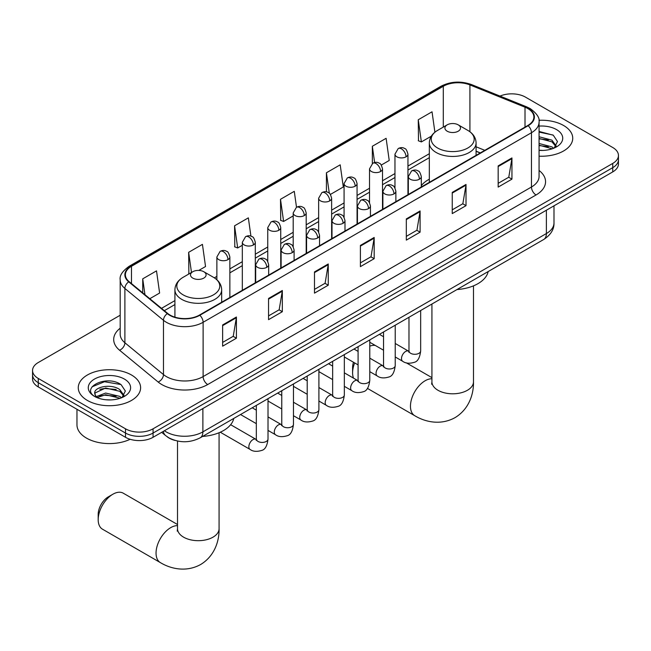 <?xml version="1.0" encoding="UTF-8"?>
<svg xmlns="http://www.w3.org/2000/svg" width="651" height="651" viewBox="0 0 651 651"><rect width="100%" height="100%" fill="white"/><g stroke="black" fill="none" stroke-linecap="round" stroke-linejoin="round"><path stroke-width="0.98" d="M429.326 179.196A34.422 19.872 0 0 0 421.311 185.625M480.202 152.977L476.084 151.309M174.997 440.41A19.481 11.246 180 0 1 167.128 436.731M120.191 315.23L38.254 362.534A19.481 11.246 0 0 0 32.55 370.484L32.55 378.972A19.481 11.246 0 0 0 38.254 386.922L125.505 437.301A19.481 11.246 0 0 0 153.058 437.301L612.746 171.905A19.481 11.246 0 0 0 618.45 163.946L618.45 159.707A19.481 11.246 0 0 1 612.746 167.665A19.481 11.246 0 0 0 618.45 159.707L618.45 155.467A19.481 11.246 0 0 0 612.746 147.508L525.495 97.137A19.481 11.246 0 0 0 500.025 96.096M32.55 370.484A19.481 11.246 0 0 0 38.254 378.443L125.505 428.814A19.481 11.246 0 0 0 153.058 428.814L153.058 433.053L612.746 167.665L153.058 433.053A19.481 11.246 0 0 1 125.505 433.053A19.481 11.246 0 0 0 153.058 433.053L153.058 437.301M38.254 378.443L38.254 382.682L125.505 433.053L38.254 382.682A19.481 11.246 0 0 1 32.55 374.732A19.481 11.246 0 0 0 38.254 382.682L38.254 386.922M563.603 125.505A31.175 18 0 0 0 538.947 120.297A31.175 18 0 0 1 563.603 125.505A31.175 18 0 0 1 572.734 138.232A31.175 18 0 0 0 563.603 125.505M131.478 374.992A31.175 18 0 0 0 97.504 371.094A31.175 18 0 0 0 78.266 387.719A31.175 18 0 0 0 87.397 400.446A31.175 18 0 0 0 121.363 404.344A31.175 18 0 0 0 140.608 387.719A31.175 18 0 0 0 131.478 374.992A31.175 18 0 0 0 97.504 371.094A31.175 18 0 0 0 78.266 387.719A31.175 18 0 0 0 87.397 400.446A31.175 18 0 0 0 121.363 404.344A31.175 18 0 0 0 140.608 387.719A31.175 18 0 0 0 131.478 374.992M527.79 108.538A20.783 11.995 180 0 1 533.877 117.017A20.783 11.995 180 0 1 527.79 125.505L199.442 315.076A20.783 11.995 180 0 1 167.722 313.473L129.142 281.655A20.783 11.995 180 0 1 125.383 274.779A20.783 11.995 180 0 1 131.469 266.292L443.298 86.266A20.783 11.995 180 0 1 469.916 84.915L525.015 107.195A20.783 11.995 180 0 1 527.79 108.538M528.156 108.326A21.304 12.296 0 0 0 525.308 106.943L470.209 84.671A21.304 12.296 0 0 0 442.932 86.054L131.103 266.08A21.304 12.296 0 0 0 128.719 281.834L167.299 313.644A21.304 12.296 0 0 0 199.808 315.287L528.156 125.716A21.304 12.296 0 0 0 528.156 108.326M222.634 324.963L222.634 346.177L236.411 338.219L236.411 317.013L222.634 324.963M222.634 342.41L233.245 336.282L236.354 317.712A5.192 3.003 -120 0 0 236.411 317.013M233.156 336.339L236.411 338.219M268.554 298.451L268.554 319.657L282.331 311.707L282.331 290.492L268.554 298.451M268.554 315.898L279.165 309.77L282.274 291.2A5.192 3.003 -120 0 0 282.331 290.492M279.076 309.827L282.331 311.707M314.482 271.939L314.482 293.145L328.259 285.195L328.259 263.98L314.482 271.939M314.482 289.386L325.093 283.258L328.202 264.688A5.192 3.003 -120 0 0 328.259 263.98M324.995 283.315L328.259 285.195M498.17 165.883L498.17 187.097L511.946 179.139L511.946 157.933L498.17 165.883M498.17 183.33L508.781 177.21L511.889 158.632A5.192 3.003 -120 0 0 511.946 157.933M508.683 177.259L511.946 179.139M452.242 192.395L452.242 213.609L466.018 205.659L466.018 184.445L452.242 192.395M452.242 209.842L462.853 203.722L465.97 185.153A5.192 3.003 -120 0 0 466.018 184.445M462.763 203.771L466.018 205.659M406.322 218.915L406.322 240.121L420.098 232.171L420.098 210.957L406.322 218.915M406.322 236.362L416.933 230.234L420.041 211.665A5.192 3.003 -120 0 0 420.098 210.957M416.843 230.283L420.098 232.171M360.402 245.427L360.402 266.633L374.179 258.683L374.179 237.469L360.402 245.427M360.402 262.874L371.013 256.746L374.122 238.176A5.192 3.003 -120 0 0 374.179 237.469M370.915 256.803L374.179 258.683M539.069 156.175A31.175 18 0 0 0 572.734 138.232A31.175 18 0 0 1 539.069 156.175M153.058 428.814L612.746 163.417A19.481 11.246 0 0 0 618.45 155.467M198.799 270.417L205.537 266.528L202.428 244.361L188.652 252.319L188.871 273.404M149.811 298.703L159.617 293.04L156.509 270.873L142.732 278.831L142.732 292.86M330.407 194.437L343.305 186.983L340.196 164.825L326.42 172.775L326.42 191.866M381.283 165.061L389.225 160.471L386.116 138.313L372.339 146.263L372.339 163.499M434.901 132.21L432.036 111.801L418.259 119.751L418.487 140.836M250.92 236.15L248.348 217.849L234.572 225.807L234.799 246.884M296.506 207.262L294.276 191.337L280.5 199.296L280.719 220.372M280.5 199.296L283.608 221.454L293.194 215.912M283.608 221.454L280.5 220.29M326.42 172.775L329.292 193.241M372.339 146.263L374.618 162.514M418.259 119.751L421.376 141.918L431.336 136.165M421.376 141.918L418.259 140.754M234.572 225.807L237.68 247.966L242.318 245.289M237.68 247.966L234.572 246.802M189.49 273.632L188.652 273.314M188.652 252.319L191.484 272.476M142.732 278.831L144.953 294.7M539.069 150.235L542.942 150.43M539.069 143.497L551.942 146.89L553.659 148.265M539.069 145.181L552.251 148.786M539.069 136.767L551.942 140.152L556.157 145.979M539.069 138.451L551.942 141.837L555.824 146.418M539.069 150.373A21.174 12.223 0 0 0 556.532 146.874A21.174 12.223 0 0 0 556.532 129.59A21.174 12.223 0 0 0 539.069 126.091M554.164 148.054L557.476 141.544L553.285 135.221L539.069 131.437M539.069 132.096L552.992 135.034M539.069 138.826L548.305 139.981M539.069 145.564L548.305 146.719M354.665 362.924A20.783 11.995 120 0 0 352.598 372.795L352.598 367.49A14.289 8.251 -60 0 1 353.469 362.233M352.598 372.795A20.783 11.995 120 0 0 353.493 378.125M447.196 131.209A7.796 4.5 0 0 0 458.214 131.209A7.796 4.5 0 0 0 458.214 124.846L467.89 130.428A21.475 12.402 0 0 1 467.89 147.964A21.475 12.402 0 0 1 437.521 147.964A21.475 12.402 0 0 1 437.521 130.428C432.231 133.569 429.497 137.743 429.326 142.943A23.379 13.5 0 0 0 436.17 152.489A23.379 13.5 0 0 0 461.649 155.418A23.379 13.5 0 0 0 476.084 142.943C475.914 137.743 473.179 133.569 467.89 130.428L458.214 124.846A7.796 4.5 0 0 0 447.196 124.846A7.796 4.5 0 0 0 447.196 131.209M456.994 289.549A35.715 20.62 0 0 0 488.169 271.557M375.301 345.461A20.783 11.995 120 0 0 369.784 346.153M98.187 519.677L98.187 514.371A14.289 8.251 -60 0 1 108.286 496.876L112.883 494.223A20.783 11.995 120 0 0 98.187 519.677A20.783 11.995 120 0 0 102.492 529.19L160.349 562.594A20.783 11.995 -60 0 1 157.168 545.945A20.783 11.995 -60 0 1 170.741 527.627A20.783 11.995 -60 0 1 177.511 525.634M192.786 278.091A7.796 4.5 0 0 0 203.804 278.091A7.796 4.5 0 0 0 203.804 271.727L213.479 277.31A21.475 12.402 0 0 1 213.479 294.846A21.475 12.402 0 0 1 183.11 294.846A21.475 12.402 0 0 1 183.11 277.31C177.821 280.451 175.086 284.625 174.916 289.825A23.379 13.5 0 0 0 181.767 299.37A23.379 13.5 0 0 0 207.246 302.3A23.379 13.5 0 0 0 221.674 289.825C221.503 284.625 218.769 280.451 213.479 277.31L203.804 271.727A7.796 4.5 0 0 0 192.786 271.727A7.796 4.5 0 0 0 192.786 278.091M202.591 436.43A35.715 20.62 0 0 0 233.758 418.438M177.511 524.511L123.275 493.198A20.783 11.995 120 0 0 112.883 494.223L108.286 496.876M76.964 409.276L76.964 424.834A32.469 18.749 0 0 0 86.477 438.099A32.469 18.749 0 0 0 130.143 439.279M105.918 399.771L110.808 399.917M96.185 396.662L105.641 393.058L119.817 396.378L121.525 397.753M97.056 397.574L105.641 394.742L120.118 398.274M96.332 397.322L94.818 393.765A14.68 8.471 0 0 0 97.186 397.688M124.032 395.466L119.817 389.64C111.004 383.073 92.881 387.125 94.818 393.765L94.761 393.114M94.851 393.969L95.258 392.878L105.641 388.012L119.817 391.324L123.698 395.906M122.03 397.541L125.35 391.031L121.151 384.708C106.3 374.032 79.902 388.102 95.144 396.728L95.9 397.191M124.406 379.077A21.174 12.223 0 0 0 94.468 379.077A21.174 12.223 0 0 0 94.468 396.361A21.174 12.223 0 0 0 124.406 396.361A21.174 12.223 0 0 0 124.406 379.077M92.051 386.832L104.486 381.73L120.866 384.521M99.815 389.314L104.486 388.468L116.179 389.469M99.815 396.044L104.486 395.198L116.179 396.207M164.402 430.75A25.975 14.997 0 0 0 166.151 431.865A25.975 14.997 0 0 0 202.884 431.865L546.384 233.546A25.975 14.997 0 0 0 553.993 222.943C554.188 229.388 550.754 234.905 543.699 239.495L200.199 437.814A12.987 7.503 60 0 0 202.884 431.865L202.884 408.535M546.384 210.216L546.384 233.546A12.987 7.503 60 0 1 543.699 239.495M163.352 431.361A12.987 8.691 129.5 0 0 165.614 435.584L161.668 432.329M612.746 171.905L612.746 163.417M125.505 437.301L125.505 428.814M539.069 170.464A32.469 18.749 180 0 1 536.05 194.966L207.71 384.538A6.494 3.751 60 0 1 203.12 376.587L531.46 187.016A25.975 14.997 0 0 0 539.069 176.413L539.069 122.111A25.975 14.997 180 0 1 531.46 132.714A6.494 3.751 -120 0 0 528.156 125.716M207.71 384.538A32.469 18.749 180 0 1 161.79 384.538A32.469 18.749 180 0 1 158.152 382.031L119.564 350.222A32.469 18.749 180 0 1 120.191 328.218M166.379 376.587A25.975 14.997 0 0 0 203.12 376.587L203.12 322.286A25.975 14.997 180 0 1 163.466 320.284L124.886 288.466A25.975 14.997 180 0 1 120.191 279.865L120.191 334.166A25.975 14.997 0 0 0 124.886 342.768L163.466 374.577A25.975 14.997 0 0 0 166.379 376.587M539.069 122.111C539.939 118.051 536.953 113.526 530.117 108.53L526.7 106.878A6.494 3.043 112 0 0 525.308 106.943M526.7 106.878L471.601 84.606C460.843 80.797 450.63 81.351 440.971 86.257A6.494 3.751 60 0 1 442.932 86.054M131.103 266.08A6.494 3.751 -120 0 0 129.142 266.292C122.404 271.133 119.418 275.658 120.191 279.865M128.719 281.834A6.494 4.345 129.5 0 0 124.886 288.466L124.886 342.768A6.494 4.345 -50.5 0 1 119.564 350.222M471.601 84.606A6.494 3.043 112 0 0 470.209 84.671M167.299 313.644A6.494 4.345 129.5 0 0 163.466 320.284L163.466 374.577A6.494 4.345 -50.5 0 1 158.152 382.031M199.808 315.287A6.494 3.751 60 0 1 203.12 322.286L531.46 132.714L531.46 187.016A6.494 3.751 60 0 0 536.05 194.966M131.469 266.292L131.469 283.576M525.015 107.195L525.015 127.108M469.916 84.915L469.916 131.754M484.8 150.324L476.084 146.8M443.298 86.266L443.298 127.091M429.326 153.717L407.949 166.062M394.962 173.557L382.511 180.75M369.524 188.245L357.065 195.438M344.078 202.933L331.628 210.127M318.64 217.621L306.19 224.815M293.194 232.309L280.744 239.503M267.756 246.998L255.306 254.191M242.318 261.686L229.86 268.879M216.873 276.374L214.342 277.839M174.916 300.599L161.505 308.346M360.402 246.094L374.122 238.176M406.322 219.582L420.041 211.665M452.242 193.07L465.97 185.153M498.17 166.558L511.889 158.632M314.482 272.606L328.202 264.688M268.554 299.126L282.274 291.2M222.634 325.638L236.354 317.712M473.489 285.846L473.489 381.811A20.783 11.995 180 0 1 467.402 390.291A20.783 11.995 180 0 1 438.009 390.291A20.783 11.995 180 0 1 431.922 381.811L431.654 384.261M473.489 381.811C473.765 393.822 469.2 409.08 455.025 417.649C440.524 425.64 425.03 421.962 414.76 415.712A20.783 11.995 -60 0 1 411.578 399.063A20.783 11.995 -60 0 1 425.152 380.745A20.783 11.995 -60 0 1 431.922 378.752M219.078 432.728L219.078 528.693A20.783 11.995 180 0 1 212.991 537.173A20.783 11.995 180 0 1 183.598 537.173A20.783 11.995 180 0 1 177.511 528.693L177.243 531.143M419.415 179.22A6.494 3.751 0 0 0 421.311 176.567C420.286 172.816 419.26 170.969 418.235 171.042C416.347 169.716 414.134 169.683 411.57 170.944A6.494 3.751 60 0 1 414.817 171.27A6.494 3.751 -120 0 1 419.415 179.22A6.494 3.751 0 0 1 410.228 179.22A6.494 3.751 0 0 1 408.323 176.567L411.57 170.944M395.222 356.96L402.709 361.289A5.843 3.377 -60 0 1 401.813 356.602A5.843 3.377 -60 0 1 405.638 351.45A5.843 3.377 -60 0 1 405.89 351.312A5.843 3.377 -60 0 1 408.559 351.166L395.222 343.468M409.308 351.752L408.787 352.183L408.974 350.922A5.843 3.377 -0 0 0 410.683 353.306A5.843 3.377 -0 0 0 418.683 353.452A5.843 3.377 -0 0 0 420.66 350.922C419.862 357.708 417.763 361.5 414.361 362.298C409.471 363.779 405.589 363.445 402.709 361.289M393.969 193.908A6.494 3.751 0 0 0 395.873 191.256C394.84 187.504 393.814 185.657 392.789 185.73C390.909 184.404 388.688 184.371 386.133 185.633A6.494 3.751 60 0 1 389.379 185.958A6.494 3.751 -120 0 1 393.969 193.908A6.494 3.751 0 0 1 384.782 193.908A6.494 3.751 0 0 1 382.886 191.256L386.133 185.633M369.784 371.648L377.271 375.977A5.843 3.377 -60 0 1 376.376 371.29A5.843 3.377 -60 0 1 380.192 366.139A5.843 3.377 -60 0 1 380.453 366A5.843 3.377 -60 0 1 383.113 365.854L369.784 358.156M383.87 366.44L383.341 366.871L383.537 365.61A5.843 3.377 -0 0 0 385.246 367.994A5.843 3.377 -0 0 0 393.245 368.14A5.843 3.377 -0 0 0 395.222 365.61C394.425 372.396 392.317 376.188 388.916 376.986C384.033 378.467 380.151 378.133 377.271 375.977M368.531 208.597A6.494 3.751 0 0 0 370.435 205.944C369.402 202.192 368.376 200.345 367.351 200.418C365.471 199.092 363.25 199.06 360.687 200.321A6.494 3.751 60 0 1 363.933 200.646A6.494 3.751 -120 0 1 368.531 208.597A6.494 3.751 0 0 1 359.344 208.597A6.494 3.751 0 0 1 357.44 205.944L360.687 200.321M344.338 386.336L351.833 390.665A5.843 3.377 -60 0 1 350.938 385.978A5.843 3.377 -60 0 1 354.754 380.827A5.843 3.377 -60 0 1 355.015 380.689A5.843 3.377 -60 0 1 357.676 380.542L344.338 372.844M358.424 381.128L357.904 381.559L358.091 380.298A5.843 3.377 -0 0 0 359.808 382.682A5.843 3.377 -0 0 0 367.799 382.829A5.843 3.377 -0 0 0 369.784 380.298C368.979 387.085 366.879 390.877 363.478 391.674C358.595 393.155 354.705 392.822 351.833 390.665M343.085 223.285A6.494 3.751 0 0 0 344.989 220.632C343.964 216.881 342.931 215.033 341.905 215.107C340.025 213.78 337.804 213.748 335.249 215.009A6.494 3.751 60 0 1 338.496 215.335A6.494 3.751 -120 0 1 343.085 223.285A6.494 3.751 0 0 1 333.906 223.285A6.494 3.751 0 0 1 332.002 220.632L335.249 215.009M318.9 401.024L326.387 405.353A5.843 3.377 -60 0 1 325.492 400.666A5.843 3.377 -60 0 1 329.308 395.515A5.843 3.377 -60 0 1 329.569 395.377A5.843 3.377 -60 0 1 332.238 395.23L318.9 387.532M332.986 395.816L332.466 396.247L332.653 394.986A5.843 3.377 -0 0 0 334.362 397.37A5.843 3.377 -0 0 0 342.361 397.517A5.843 3.377 -0 0 0 344.338 394.986C343.541 401.773 341.441 405.565 338.032 406.362C333.149 407.843 329.268 407.51 326.387 405.353M317.647 237.973A6.494 3.751 0 0 0 319.551 235.32C318.518 231.569 317.493 229.722 316.467 229.795C314.588 228.468 312.366 228.436 309.811 229.697A6.494 3.751 60 0 1 313.058 230.023A6.494 3.751 -120 0 1 317.647 237.973A6.494 3.751 0 0 1 308.46 237.973A6.494 3.751 0 0 1 306.564 235.32L309.811 229.697M293.463 415.712L300.949 420.041A5.843 3.377 -60 0 1 300.054 415.354A5.843 3.377 -60 0 1 303.871 410.203A5.843 3.377 -60 0 1 304.131 410.065A5.843 3.377 -60 0 1 306.792 409.918L293.463 402.22M307.549 410.504L307.02 410.936L307.207 409.674A5.843 3.377 -0 0 0 308.924 412.059A5.843 3.377 -0 0 0 316.923 412.205A5.843 3.377 -0 0 0 318.9 409.674C318.095 416.461 315.995 420.253 312.594 421.051C307.711 422.532 303.83 422.198 300.949 420.041M292.209 252.661A6.494 3.751 0 0 0 294.106 250.008C293.08 246.257 292.055 244.41 291.03 244.483C289.142 243.157 286.928 243.124 284.365 244.385A6.494 3.751 60 0 1 287.612 244.711A6.494 3.751 -120 0 1 292.209 252.661A6.494 3.751 0 0 1 283.022 252.661A6.494 3.751 0 0 1 281.118 250.008L284.365 244.385M268.017 430.401L275.503 434.73A5.843 3.377 -60 0 1 274.608 430.042A5.843 3.377 -60 0 1 278.433 424.891A5.843 3.377 -60 0 1 278.693 424.753A5.843 3.377 -60 0 1 281.354 424.607L268.017 416.909M282.103 425.193L281.582 425.624L281.769 424.362A5.843 3.377 -0 0 0 283.478 426.747A5.843 3.377 -0 0 0 291.477 426.893A5.843 3.377 -0 0 0 293.463 424.362C292.657 431.149 290.558 434.941 287.156 435.739C282.265 437.22 278.384 436.886 275.503 434.73M266.764 267.349A6.494 3.751 0 0 0 268.668 264.697C267.642 260.945 266.609 259.098 265.584 259.171C263.704 257.845 261.482 257.812 258.927 259.074A6.494 3.751 60 0 1 262.174 259.399A6.494 3.751 -120 0 1 266.764 267.349A6.494 3.751 0 0 1 257.584 267.349A6.494 3.751 0 0 1 255.68 264.697L258.927 259.074M220.274 432.215L250.065 449.418A5.843 3.377 -60 0 1 249.17 444.731A5.843 3.377 -60 0 1 252.987 439.58A5.843 3.377 -60 0 1 253.247 439.441A5.843 3.377 -60 0 1 255.908 439.295L230.641 424.704M256.665 439.881L256.144 440.312L256.331 439.051A5.843 3.377 -0 0 0 258.04 441.435A5.843 3.377 -0 0 0 266.039 441.581A5.843 3.377 -0 0 0 268.017 439.051C267.219 445.837 265.112 449.629 261.71 450.427C256.828 451.908 252.946 451.574 250.065 449.418M406.045 156.818A6.494 3.751 0 0 0 407.949 154.165C406.924 150.414 405.89 148.566 404.865 148.64C402.985 147.313 400.764 147.281 398.209 148.542A6.494 3.751 60 0 1 401.455 148.867A6.494 3.751 -120 0 1 406.045 156.818A6.494 3.751 0 0 1 396.866 156.818A6.494 3.751 0 0 1 394.962 154.165L398.209 148.542M380.607 171.506A6.494 3.751 0 0 0 382.511 168.853C381.478 165.102 380.453 163.255 379.427 163.328C377.547 162.001 375.326 161.969 372.771 163.23A6.494 3.751 60 0 1 376.018 163.556A6.494 3.751 -120 0 1 380.607 171.506A6.494 3.751 0 0 1 371.42 171.506A6.494 3.751 0 0 1 369.524 168.853L372.771 163.23M355.169 186.194A6.494 3.751 0 0 0 357.065 183.541C356.04 179.79 355.015 177.943 353.989 178.016C352.101 176.69 349.888 176.657 347.325 177.918A6.494 3.751 60 0 1 350.572 178.236A6.494 3.751 -120 0 1 355.169 186.194A6.494 3.751 0 0 1 345.982 186.194A6.494 3.751 0 0 1 344.078 183.541L347.325 177.918M329.723 200.882A6.494 3.751 0 0 0 331.628 198.23C330.594 194.478 329.569 192.631 328.543 192.704C326.664 191.378 324.442 191.345 321.887 192.606A6.494 3.751 60 0 1 325.134 192.924A6.494 3.751 -120 0 1 329.723 200.882A6.494 3.751 0 0 1 320.544 200.882A6.494 3.751 0 0 1 318.64 198.23L321.887 192.606M304.286 215.571A6.494 3.751 0 0 0 306.19 212.918C305.156 209.166 304.131 207.319 303.106 207.392C301.226 206.066 299.004 206.033 296.441 207.295A6.494 3.751 60 0 1 299.688 207.612A6.494 3.751 -120 0 1 304.286 215.571A6.494 3.751 0 0 1 295.098 215.571A6.494 3.751 0 0 1 293.194 212.918L296.441 207.295M278.84 230.259A6.494 3.751 0 0 0 280.744 227.606C279.718 223.854 278.685 222.007 277.66 222.081C275.78 220.754 273.566 220.722 271.003 221.983A6.494 3.751 60 0 1 274.25 222.3A6.494 3.751 -120 0 1 278.84 230.259A6.494 3.751 0 0 1 269.66 230.259A6.494 3.751 0 0 1 267.756 227.606L271.003 221.983M253.402 244.947A6.494 3.751 0 0 0 255.306 242.294C254.272 238.543 253.247 236.695 252.222 236.769C250.342 235.442 248.121 235.41 245.565 236.671A6.494 3.751 60 0 1 248.812 236.988A6.494 3.751 -120 0 1 253.402 244.947A6.494 3.751 0 0 1 244.215 244.947A6.494 3.751 0 0 1 242.318 242.294L245.565 236.671M227.964 259.635A6.494 3.751 0 0 0 229.86 256.982C228.835 253.231 227.809 251.384 226.784 251.457C224.904 250.13 222.683 250.098 220.119 251.359A6.494 3.751 60 0 1 223.366 251.677A6.494 3.751 -120 0 1 227.964 259.635A6.494 3.751 0 0 1 218.777 259.635A6.494 3.751 0 0 1 216.873 256.982L220.119 251.359M200.199 437.814C189.742 443.062 179.294 443.062 168.837 437.814L165.614 435.584M553.993 222.943L553.993 205.822M440.971 86.257L129.142 266.292M429.326 157.672L407.949 170.017M394.962 177.511L382.511 184.705M369.524 192.2L357.065 199.393M344.078 206.888L331.628 214.081M318.64 221.576L306.19 228.77M293.194 236.264L280.744 243.458M267.756 250.952L255.306 258.146M242.318 265.641L229.86 272.834M174.916 304.554L164.329 310.665M480.348 152.895L476.084 151.17M414.76 415.712L367.4 388.37M476.084 155.353L476.084 142.943M429.326 182.353L429.326 142.943M447.196 124.846L437.521 130.428M431.922 377.629L406.265 362.819M431.922 304.025L431.922 381.811M219.078 528.693C219.354 540.704 214.789 555.962 200.614 564.531C186.113 572.522 170.619 568.844 160.349 562.594M221.674 302.235L221.674 289.825M174.916 317.159L174.916 289.825M192.786 271.727L183.11 277.31M177.511 441.036L177.511 528.693M420.66 310.527L420.66 350.922M421.311 186.975L421.311 176.567M383.537 350.214L369.784 342.271M408.974 317.273L408.974 350.922M408.323 194.478L408.323 176.567M383.537 336.713L379.419 334.337M395.222 325.215L395.222 365.61M395.873 201.664L395.873 191.256M358.091 364.902L344.338 356.96M383.537 331.961L383.537 365.61M382.886 209.166L382.886 191.256M358.091 351.402L353.973 349.026M369.784 339.903L369.784 380.298M370.435 216.352L370.435 205.944M332.653 379.59L318.9 371.648M358.091 346.649L358.091 380.298M357.44 223.854L357.44 205.944M332.653 366.09L328.535 363.714M344.338 354.592L344.338 394.986M344.989 231.04L344.989 220.632M307.207 394.278L293.463 386.336M332.653 361.338L332.653 394.986M332.002 238.543L332.002 220.632M307.207 380.778L303.097 378.402M318.9 369.28L318.9 409.674M319.551 245.728L319.551 235.32M281.769 408.966L268.017 401.024M307.207 376.026L307.207 409.674M306.564 253.231L306.564 235.32M281.769 395.466L277.651 393.09M293.463 383.968L293.463 424.362M294.106 260.416L294.106 250.008M256.331 423.655L240.52 414.532M281.769 390.714L281.769 424.362M281.118 267.919L281.118 250.008M256.331 410.154L252.214 407.778M268.017 398.656L268.017 439.051M268.668 275.104L268.668 264.697M256.331 405.402L256.331 439.051M255.68 282.607L255.68 264.697M407.949 194.69L407.949 154.165M394.962 187.944L394.962 154.165M382.511 209.378L382.511 168.853M369.524 202.632L369.524 168.853M357.065 224.066L357.065 183.541M344.078 217.32L344.078 183.541M331.628 238.754L331.628 198.23M318.64 232.008L318.64 198.23M306.19 253.442L306.19 212.918M293.194 246.696L293.194 212.918M280.744 268.131L280.744 227.606M267.756 261.385L267.756 227.606M255.306 282.819L255.306 242.294M242.318 290.322L242.318 242.294M229.86 297.507L229.86 256.982M216.873 279.759L216.873 256.982"/></g></svg>
